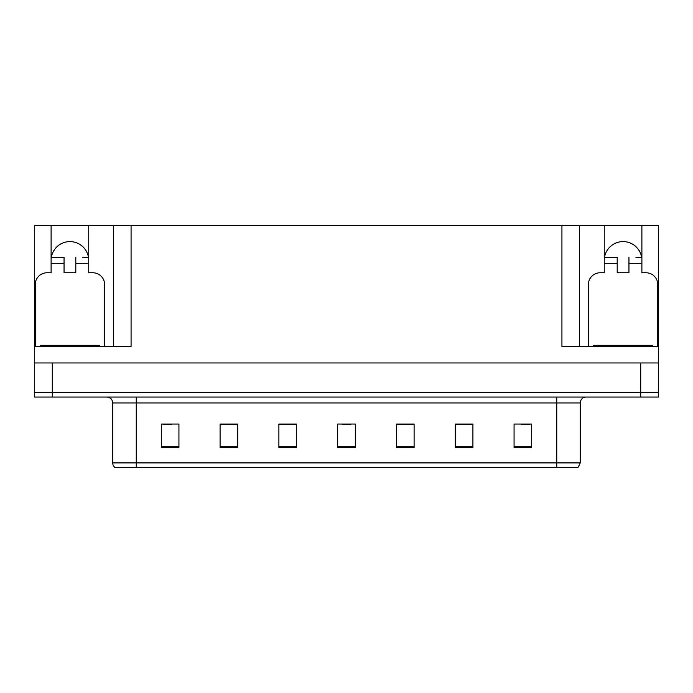 <?xml version="1.0" encoding="UTF-8"?>
<svg xmlns="http://www.w3.org/2000/svg" width="693" height="693" viewBox="0 0 693 693"><rect width="100%" height="100%" fill="white"/><g stroke="black" fill="none" stroke-linecap="round" stroke-linejoin="round"><path stroke-width="1.04" d="M51.343 257.484A18.815 18.815 0 0 1 88.513 257.484M35.239 346.5L35.239 284.528A11.755 11.755 0 0 1 46.994 272.773L51.109 272.773L51.109 263.366L64.051 263.366L64.051 272.773L75.806 272.773L75.806 263.366L88.739 263.366L88.739 225.381L561.928 225.381L561.928 346.5L658.35 346.5L658.35 362.959L34.65 362.959L34.65 392.359L52.287 392.359L34.65 392.359L34.65 397.063L52.287 397.063L52.287 392.359L640.713 392.359L52.287 392.359L52.287 362.959M64.051 263.366L64.051 257.484L51.109 257.484L51.109 225.381L34.65 225.381L34.65 346.5L131.072 346.5L131.072 225.381M34.65 346.5L34.65 362.959M52.287 397.063L658.35 397.063L658.35 392.359L640.713 392.359L658.35 392.359L658.35 362.959M588.383 346.5L588.383 284.528A11.755 11.755 0 0 1 600.147 272.773L604.261 272.773L604.261 263.366L617.194 263.366L617.194 272.773L628.949 272.773L628.949 263.366L641.891 263.366L641.891 225.381L658.35 225.381L658.35 346.5M113.435 225.381L113.435 346.5M561.928 225.381L579.565 225.381L579.565 346.5M579.565 225.381L604.261 225.381L604.261 263.366M641.891 225.381L604.261 225.381M51.109 225.381L88.739 225.381M641.657 257.484A18.815 18.815 0 0 0 604.487 257.484M580.266 462.915L577.919 467.619L556.748 467.619L556.748 462.915L580.266 462.915L580.266 402.945A5.882 5.882 0 0 1 586.148 397.063M556.748 467.619L115.081 467.619A5.882 5.882 0 0 1 112.734 462.915L112.734 402.945C112.379 399.376 110.421 397.41 106.852 397.063M531.704 447.565L531.704 424.047L514.067 424.047L514.067 447.565L531.704 447.565M472.912 447.565L472.912 424.047L455.275 424.047L455.275 447.565L472.912 447.565M414.111 447.565L414.111 424.047L396.474 424.047L396.474 447.565L414.111 447.565M178.933 447.565L178.933 424.047L161.296 424.047L161.296 447.565L178.933 447.565M237.725 447.565L237.725 424.047L220.088 424.047L220.088 447.565L237.725 447.565M296.526 447.565L296.526 424.047L278.889 424.047L278.889 447.565L296.526 447.565M355.318 447.565L355.318 424.047L337.682 424.047L337.682 447.565L355.318 447.565M546.049 467.619L146.951 467.619M472.383 424.168L464.916 424.168M456.098 424.168L472.912 424.168M521.24 424.168L530.058 424.168M293.234 424.168L285.767 424.168M220.088 424.168L236.902 424.168M228.084 424.168L220.617 424.168M162.942 424.168L171.76 424.168M407.233 424.168L399.766 424.168M342.091 424.168L350.909 424.168M296.526 424.168L278.889 424.168M414.111 424.168L396.474 424.168M88.739 263.366L88.739 272.773L92.853 272.773A11.755 11.755 0 0 1 104.617 284.528L104.617 346.5M88.739 257.484L82.813 257.484M75.806 257.484L75.806 263.366M51.109 257.484L51.109 263.366M57.043 257.484L64.051 257.484M617.194 263.366L617.194 257.484L604.261 257.484M641.891 263.366L641.891 272.773L646.006 272.773A11.755 11.755 0 0 1 657.761 284.528L657.761 346.5M641.891 257.484L635.957 257.484M628.949 257.484L628.949 263.366M610.186 257.484L617.194 257.484M40.532 346.5L40.532 345.322L99.324 345.322L99.324 346.5M652.468 345.322L652.468 346.5L652.468 345.322L593.676 345.322L593.676 346.5M640.713 362.959L640.713 397.063M556.748 397.063L556.748 402.945L112.734 402.945M580.266 402.945L556.748 402.945L556.748 462.915L136.252 462.915L136.252 467.619M112.734 462.915L136.252 462.915L136.252 397.063M355.318 446.751L337.682 446.751M296.526 446.751L278.889 446.751M237.725 446.751L220.088 446.751M178.933 446.751L161.296 446.751M414.111 446.751L396.474 446.751M472.912 446.751L455.275 446.751M531.704 446.751L514.067 446.751M96.388 345.322L96.388 346.5M43.468 345.322L43.468 346.5M649.532 345.322L649.532 346.5M596.612 345.322L596.612 346.5"/></g></svg>
